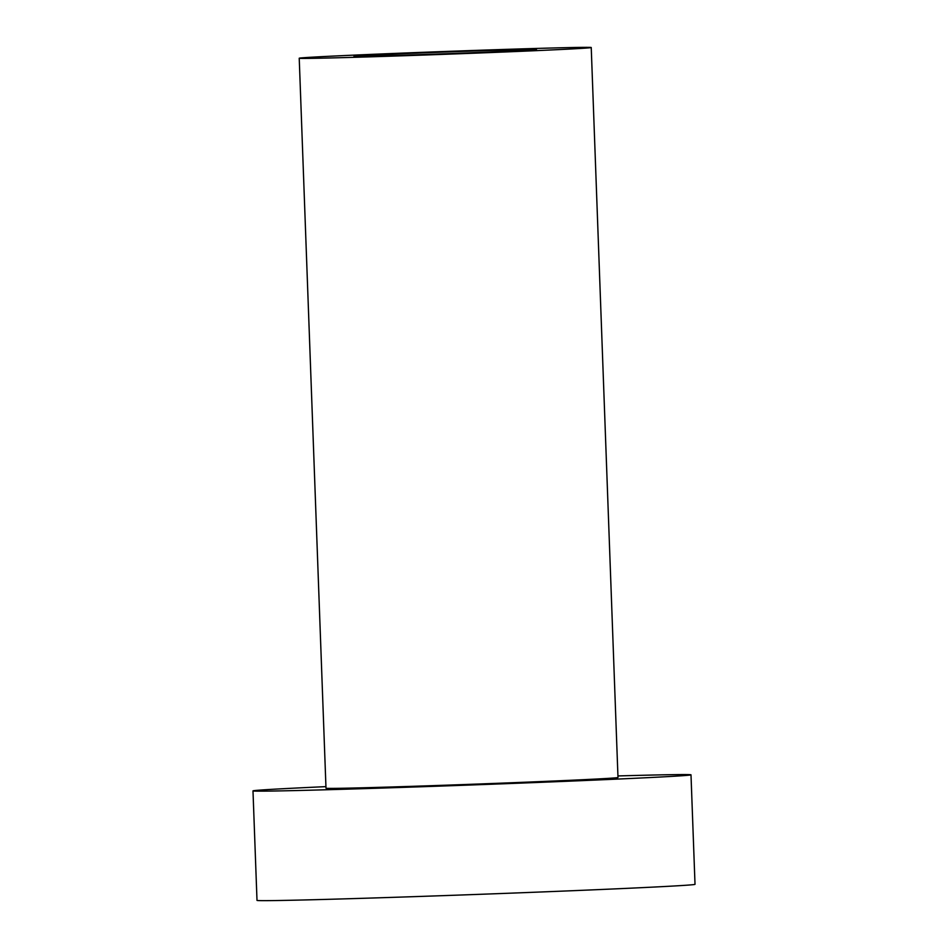 <?xml version="1.0" encoding="UTF-8"?>
<svg xmlns="http://www.w3.org/2000/svg" width="948" height="948" viewBox="0 0 948 948"><rect width="100%" height="100%" fill="white"/><g stroke="black" fill="none" stroke-linecap="round" stroke-linejoin="round"><path stroke-width="1.42" d="M325.934 786.639A219.154 2.109 -2.1 0 0 252.986 790.893A219.154 2.109 -2.1 0 0 452.421 785.667A219.154 2.109 -2.1 0 0 690.997 774.824A219.154 2.109 -2.1 0 0 617.942 775.938M591.232 47.53L617.989 777.502A146.099 1.398 177.9 0 1 458.939 784.731A146.099 1.398 177.9 0 1 325.994 788.215L299.224 58.231A146.099 1.398 -2.1 0 0 432.17 54.759A146.099 1.398 -2.1 0 0 591.232 47.53A146.099 1.398 -2.1 0 0 445.169 51.476A146.099 1.398 -2.1 0 0 299.224 58.231M690.997 774.824L695.014 884.318A219.154 2.109 177.9 0 1 456.426 895.173A219.154 2.109 177.9 0 1 257.003 900.387L252.986 790.893M437.064 54.06A91.316 0.877 177.9 0 1 353.971 56.228A91.316 0.877 177.9 0 1 445.193 52.01A91.316 0.877 177.9 0 1 536.473 49.533A91.316 0.877 177.9 0 1 437.064 54.06"/></g></svg>
